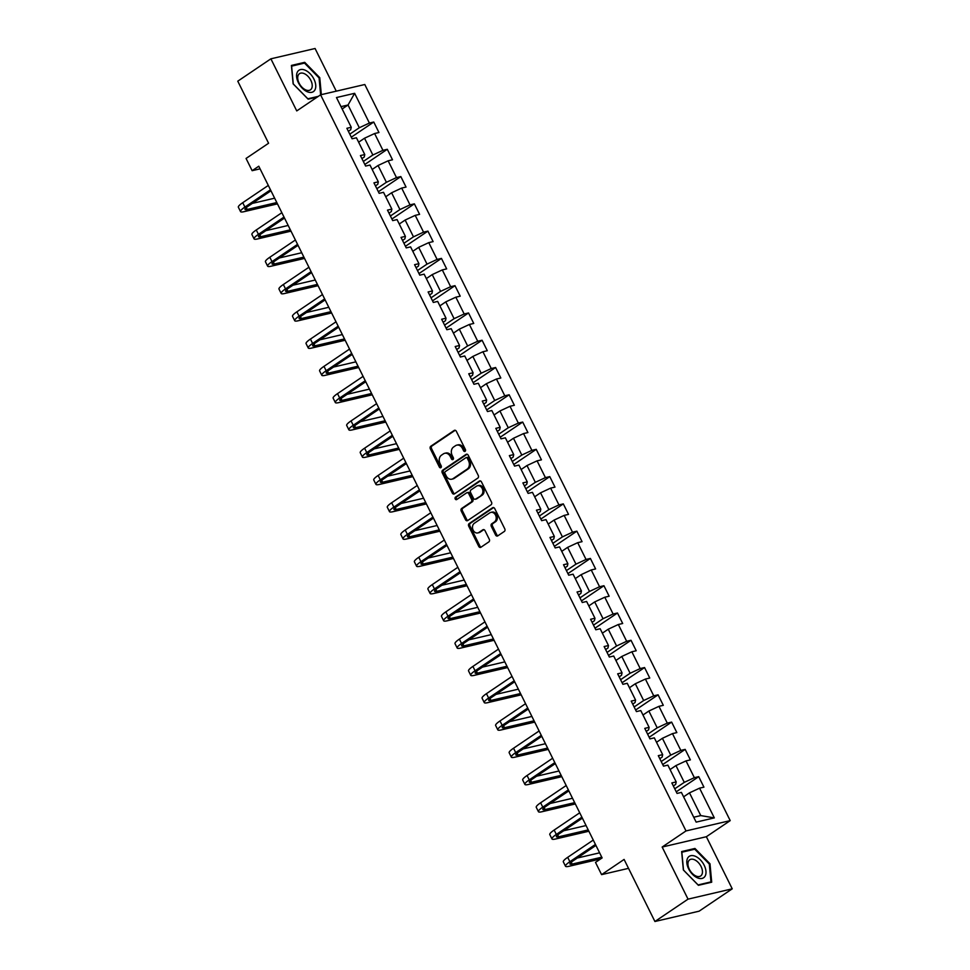 <?xml version="1.0" encoding="UTF-8"?>
<svg xmlns="http://www.w3.org/2000/svg" width="970" height="970" viewBox="0 0 970 970"><rect width="100%" height="100%" fill="white"/><g stroke="black" fill="none" stroke-linecap="round" stroke-linejoin="round"><path stroke-width="1.45" d="M465.079 451.329A1.358 1.067 -103.1 0 0 465.394 449.522L456.337 431.286A1.952 1.528 -103.1 0 0 454.19 430.45L430.789 446.248A1.952 1.528 -103.1 0 0 430.34 448.843L439.386 467.079A1.358 1.067 -103.1 0 0 441.204 465.842L440.041 463.49A6.232 4.898 -103.1 0 1 441.471 455.185L443.423 453.863A6.232 4.898 -103.1 0 1 444.733 453.293A6.232 4.898 -103.1 0 1 450.31 456.555L451.474 458.907A1.358 1.067 -103.1 0 0 453.305 457.682L452.129 455.318A6.232 4.898 -103.1 0 1 453.56 447.024L455.512 445.703A6.232 4.898 -103.1 0 1 456.821 445.133A6.232 4.898 -103.1 0 1 462.399 448.382L463.575 450.747A1.358 1.067 -103.1 0 0 465.079 451.329M495.609 535.04A1.952 1.528 -103.1 0 0 497.755 535.876L504.327 531.451A1.952 1.528 -103.1 0 0 504.776 528.856L494.724 508.595A1.952 1.528 -103.1 0 0 492.566 507.759L469.165 523.57A1.952 1.528 -103.1 0 0 468.716 526.164L478.768 546.413A1.952 1.528 -103.1 0 0 480.926 547.25L488.856 541.89A1.952 1.528 -103.1 0 0 489.304 539.296L485 530.626A1.952 1.528 -103.1 0 0 482.842 529.79L478.913 532.445A5.214 4.098 -103.1 0 1 477.822 532.93A5.214 4.098 -103.1 0 1 472.863 529.511A5.214 4.098 -103.1 0 1 474.354 523.266L489.765 512.863A5.214 4.098 -103.1 0 1 490.856 512.378A5.214 4.098 -103.1 0 1 495.815 515.797A5.214 4.098 -103.1 0 1 494.324 522.042L491.754 523.776A1.952 1.528 -103.1 0 0 491.305 526.37L495.609 535.04L496.798 534.761A1.952 1.528 -103.1 0 0 497.925 535.767M336.263 91.168L315.08 48.5L270.885 58.818L237.771 81.177L268.581 143.245L246.065 158.45L252.139 170.684L258.772 166.222L602.127 857.916L595.507 862.391L601.582 874.637L628.524 868.344M688.033 899.141L732.229 888.823L706.366 836.722L662.158 847.04L688.033 899.141L654.92 921.5L624.098 859.432L601.582 874.637M662.158 847.04L686.008 830.938L320.597 94.817L364.793 84.511L730.204 820.62L686.008 830.938M270.885 58.818L296.747 110.919L320.597 94.817M477.834 478.077A1.952 1.528 -103.1 0 0 478.283 475.482L468.219 455.221A1.952 1.528 -103.1 0 0 466.073 454.384L442.672 470.183A1.952 1.528 -103.1 0 0 442.223 472.778L452.275 493.039A1.952 1.528 -103.1 0 0 454.421 493.875L477.834 478.077M481.472 481.908L491.523 502.169A1.952 1.528 -103.1 0 1 491.075 504.764L467.673 520.563A1.952 1.528 -103.1 0 1 465.527 519.726L461.223 511.057A1.952 1.528 -103.1 0 1 461.671 508.462L471.153 502.048A1.952 1.528 -103.1 0 0 471.602 499.453L468.752 493.706A1.952 1.528 -103.1 0 0 466.606 492.869L456.724 499.538A1.358 1.067 -103.1 0 1 455.524 497.137L479.325 481.071A1.952 1.528 -103.1 0 1 481.472 481.908M732.229 888.823L699.115 911.182L654.92 921.5M698.715 776.655L694.35 777.673L686.02 760.892L690.385 759.874L685.172 749.386L680.819 750.404L672.489 733.611L676.842 732.592L671.64 722.104L667.275 723.123L658.945 706.342L663.298 705.323L658.096 694.823L653.731 695.842L645.402 679.061L649.767 678.042L644.553 667.554L640.2 668.572L631.858 651.779L636.223 650.761L631.009 640.273L626.656 641.291L618.326 624.51L622.679 623.492L617.478 613.004L613.113 614.022L604.783 597.229L609.148 596.211L603.934 585.722L599.569 586.741L591.239 569.96L595.604 568.941L590.39 558.441L586.038 559.46L577.708 542.679L582.061 541.66L576.859 531.172L572.494 532.19L564.164 515.397L568.517 514.379L563.315 503.891L558.95 504.909L550.62 488.128L554.986 487.11L549.772 476.622L545.419 477.628L537.077 460.847L541.442 459.828L536.228 449.34L531.875 450.359L523.545 433.578L527.898 432.559L522.697 422.059L518.332 423.078L510.002 406.297L514.367 405.278L509.153 394.79L504.788 395.808L496.458 379.015L500.823 377.997L495.609 367.509L491.257 368.527L482.914 351.746L487.279 350.728L482.078 340.24L477.713 341.246L469.383 324.465L473.736 323.446L468.534 312.958L464.169 313.977L455.839 297.184L460.204 296.177L454.991 285.677L450.638 286.696L442.296 269.915L446.661 268.896L441.447 258.408L437.094 259.426L428.764 242.633L433.117 241.615L427.916 231.127L423.55 232.145L415.221 215.364L419.586 214.346L414.372 203.845L410.007 204.864L401.677 188.083L406.042 187.064L400.828 176.576L396.475 177.595L388.133 160.802L392.498 159.783L387.297 149.295L382.932 150.314L374.602 133.533L378.955 132.514L373.753 122.026L369.388 123.044L354.632 93.314L336.481 97.546L351.237 127.276L346.872 128.295L352.086 138.783L356.439 137.764L364.768 154.557L360.416 155.564L365.617 166.064L369.982 165.046L378.312 181.827L373.947 182.845L379.161 193.333L383.526 192.315L391.856 209.108L387.491 210.126L392.704 220.614L397.057 219.596L405.399 236.377L401.034 237.395L406.236 247.896L410.601 246.877L418.931 263.658L414.578 264.677L419.78 275.165L424.145 274.146L432.474 290.939L428.109 291.958L433.323 302.446L437.676 301.427L446.018 318.208L441.653 319.227L446.867 329.715L451.22 328.697L459.55 345.49L455.197 346.508L460.398 356.996L464.763 355.978L473.093 372.759L468.74 373.777L473.942 384.278L478.307 383.259L486.637 400.04L482.272 401.059L487.486 411.547L491.838 410.528L500.18 427.321L495.815 428.34L501.017 438.828L505.382 437.809L513.712 454.59L509.359 455.609L514.561 466.097L518.926 465.091L527.256 481.872L522.891 482.89L528.104 493.378L532.457 492.36L540.799 509.153L536.434 510.159L541.648 520.66L546.001 519.641L554.331 536.422L549.978 537.441L555.179 547.929L559.544 546.91L567.874 563.703L563.521 564.722L568.723 575.21L573.088 574.191L581.418 590.972L577.053 591.991L582.267 602.491L586.62 601.473L594.962 618.254L590.597 619.272L595.798 629.76L600.163 628.742L608.493 645.535L604.14 646.541L609.342 657.042L613.707 656.023L622.037 672.804L617.672 673.823L622.885 684.311L627.25 683.292L635.58 700.085L631.215 701.104L636.429 711.592L640.782 710.573L649.112 727.354L644.759 728.373L649.961 738.873L654.326 737.855L662.655 754.636L658.303 755.654L663.504 766.142L667.869 765.124L676.199 781.917L671.834 782.935L677.048 793.424L681.401 792.405L696.157 822.123L714.32 817.892L699.564 788.161L703.929 787.155L698.715 776.655L676.248 791.823M670.064 769.549L675.944 765.585L684.274 782.366L674.756 788.804M673.338 785.955L675.678 784.378L676.199 781.917M684.274 782.366L694.35 777.673M675.944 765.585L686.02 760.892M656.52 742.28L662.401 738.303L670.743 755.096L661.213 761.523M659.794 758.673L662.134 757.097L662.655 754.636M670.743 755.096L680.819 750.404M662.401 738.303L672.489 733.611M642.989 714.999L648.869 711.034L657.199 727.815L647.669 734.254M646.262 731.404L648.603 729.828L649.112 727.354M657.199 727.815L667.275 723.123M648.869 711.034L658.945 706.342M629.445 687.73L635.326 683.753L643.656 700.534L634.125 706.972M632.719 704.123L635.059 702.547L635.58 700.085M643.656 700.534L653.731 695.842M635.326 683.753L645.402 679.061M615.901 660.449L621.782 656.472L630.124 673.265L620.594 679.691M619.175 676.854L621.515 675.265L622.037 672.804M630.124 673.265L640.2 668.572M621.782 656.472L631.858 651.779M602.358 633.168L608.251 629.203L616.58 645.984L607.05 652.422M605.644 649.573L607.972 647.996L608.493 645.535M616.58 645.984L626.656 641.291M608.251 629.203L618.326 624.51M588.826 605.898L594.707 601.921L603.037 618.714L593.507 625.141M592.1 622.291L594.44 620.715L594.962 618.254M603.037 618.714L613.113 614.022M594.707 601.921L604.783 597.229M575.283 578.617L581.163 574.652L589.493 591.433L579.975 597.872M578.557 595.022L580.897 593.434L581.418 590.972M589.493 591.433L599.569 586.741M581.163 574.652L591.239 569.96M561.739 551.348L567.62 547.371L575.962 564.152L566.432 570.59M565.013 567.741L567.353 566.165L567.874 563.703M575.962 564.152L586.038 559.46M567.62 547.371L577.708 542.679M548.208 524.067L554.088 520.09L562.418 536.883L552.888 543.309M551.481 540.472L553.821 538.883L554.331 536.422M562.418 536.883L572.494 532.19M554.088 520.09L564.164 515.397M534.664 496.786L540.545 492.821L548.875 509.602L539.344 516.04M537.938 513.191L540.278 511.614L540.799 509.153M548.875 509.602L558.95 504.909M540.545 492.821L550.62 488.128M521.12 469.516L527.001 465.539L535.343 482.32L525.813 488.759M524.394 485.909L526.734 484.333L527.256 481.872M535.343 482.32L545.419 477.628M527.001 465.539L537.077 460.847M507.577 442.235L513.47 438.27L521.799 455.051L512.269 461.478M510.85 458.64L513.191 457.052L513.712 454.59M521.799 455.051L531.875 450.359M513.47 438.27L523.545 433.578M494.045 414.966L499.926 410.989L508.256 427.77L498.725 434.208M497.319 431.359L499.659 429.783L500.18 427.321M508.256 427.77L518.332 423.078M499.926 410.989L510.002 406.297M480.502 387.685L486.382 383.708L494.712 400.501L485.194 406.927M483.775 404.078L486.115 402.501L486.637 400.04M494.712 400.501L504.788 395.808M486.382 383.708L496.458 379.015M466.958 360.404L472.839 356.439L481.181 373.22L471.65 379.658M470.232 376.809L472.572 375.232L473.093 372.759M481.181 373.22L491.257 368.527M472.839 356.439L482.914 351.746M453.414 333.134L459.307 329.157L467.637 345.938L458.107 352.377M456.7 349.527L459.04 347.951L459.55 345.49M467.637 345.938L477.713 341.246M459.307 329.157L469.383 324.465M439.883 305.853L445.763 301.876L454.093 318.669L444.563 325.095M443.157 322.258L445.497 320.67L446.018 318.208M454.093 318.669L464.169 313.977M445.763 301.876L455.839 297.184M426.339 278.572L432.22 274.607L440.55 291.388L431.032 297.826M429.613 294.977L431.953 293.401L432.474 290.939M440.55 291.388L450.638 286.696M432.22 274.607L442.296 269.915M412.796 251.303L418.688 247.326L427.018 264.119L417.488 270.545M416.069 267.696L418.409 266.119L418.931 263.658M427.018 264.119L437.094 259.426M418.688 247.326L428.764 242.633M399.264 224.021L405.145 220.057L413.475 236.838L403.944 243.276M402.538 240.427L404.878 238.85L405.399 236.377M413.475 236.838L423.55 232.145M405.145 220.057L415.221 215.364M385.72 196.752L391.601 192.775L399.931 209.556L390.413 215.995M388.994 213.145L391.334 211.569L391.856 209.108M399.931 209.556L410.007 204.864M391.601 192.775L401.677 188.083M372.177 169.471L378.058 165.494L386.399 182.287L376.869 188.713M375.451 185.876L377.791 184.288L378.312 181.827M386.399 182.287L396.475 177.595M378.058 165.494L388.133 160.802M358.633 142.19L364.526 138.225L372.856 155.006L363.326 161.444M361.919 158.595L364.259 157.019L364.768 154.557M372.856 155.006L382.932 150.314M364.526 138.225L374.602 133.533M342.143 108.979L348.036 105.002L359.312 127.737L349.782 134.163M348.375 131.314L350.716 129.737L351.237 127.276M359.312 127.737L369.388 123.044M340.991 106.639L348.036 105.002L354.632 93.314M706.366 836.722L730.204 820.62M252.139 170.684L260.069 168.841M693.732 817.237L700.764 815.588L689.488 792.854L683.607 796.831M700.764 815.588L714.32 817.892M689.488 792.854L699.564 788.161M351.286 137.194L373.753 122.026M364.829 164.463L387.297 149.295M378.373 191.745L400.828 176.576M391.904 219.014L414.372 203.845M405.448 246.295L427.916 231.127M418.991 273.576L441.447 258.408M432.535 300.845L454.991 285.677M446.067 328.127L468.534 312.958M459.61 355.396L482.078 340.24M473.154 382.677L495.609 367.509M486.685 409.958L509.153 394.79M500.229 437.228L522.697 422.059M513.773 464.509L536.228 449.34M527.316 491.79L549.772 476.622M540.848 519.059L563.315 503.891M554.391 546.34L576.859 531.172M567.935 573.609L590.39 558.441M581.466 600.891L603.934 585.722M595.01 628.172L617.478 613.004M608.554 655.441L631.009 640.273M622.097 682.722L644.553 667.554M635.629 709.991L658.096 694.823M649.172 737.273L671.64 722.104M662.716 764.554L685.172 749.386M321.337 94.648L319.748 77.648L304.713 62.335L291.412 65.439L293.122 83.869L308.157 99.182L317.275 97.061M711.701 882.203L709.991 863.773L694.956 848.459L681.643 851.563L683.365 869.993L698.4 885.307L711.701 882.203M303.125 63.402L304.713 62.335M319.094 78.097L319.748 77.648M693.368 849.526L694.956 848.459M709.325 864.221L709.991 863.773M465.333 451.086A1.358 1.067 -103.1 0 1 464.763 450.468L463.599 448.104A6.232 4.898 -103.1 0 0 458.022 444.854L456.821 445.133M444.733 453.293L445.921 453.014A6.232 4.898 -103.1 0 1 451.499 456.276L452.675 458.628A1.358 1.067 -103.1 0 0 453.245 459.246M455.209 430.28L431.977 445.97A1.952 1.528 -103.1 0 0 431.529 448.564L440.586 466.8A1.358 1.067 -103.1 0 0 441.156 467.407M467.103 454.227L443.86 469.904A1.952 1.528 -103.1 0 0 443.411 472.499L453.475 492.76A1.952 1.528 -103.1 0 0 454.59 493.754M467.346 458.337A1.358 1.067 -103.1 0 0 465.83 457.755L445.291 471.626A1.358 1.067 -103.1 0 0 444.975 473.445L446.212 475.93A6.232 4.898 -103.1 0 0 451.79 479.192A6.232 4.898 -103.1 0 0 453.099 478.61L467.14 469.128A6.232 4.898 -103.1 0 0 468.571 460.835L467.346 458.337L468.534 458.058A1.358 1.067 -103.1 0 0 467.031 457.476M451.79 479.192L452.99 478.913A6.232 4.898 -103.1 0 0 454.299 478.331L453.099 478.61M468.534 458.058L469.771 460.556A6.232 4.898 -103.1 0 1 468.34 468.849L454.299 478.331M467.007 492.687L468.207 492.408A1.952 1.528 -103.1 0 1 469.953 493.427L472.802 499.174A1.952 1.528 -103.1 0 1 472.354 501.769L462.86 508.183A1.952 1.528 -103.1 0 0 462.411 510.778L466.715 519.447A1.952 1.528 -103.1 0 0 467.843 520.441M480.344 480.914L456.724 496.858A1.358 1.067 -103.1 0 0 457.04 499.32M481.011 495.403A5.214 4.098 -103.1 0 0 482.502 489.159A5.214 4.098 -103.1 0 0 477.543 485.74A5.214 4.098 -103.1 0 0 476.452 486.225L471.02 489.886A1.952 1.528 -103.1 0 0 470.571 492.481L473.433 498.228A1.952 1.528 -103.1 0 0 475.579 499.065L482.199 495.124A5.214 4.098 -103.1 0 0 483.69 488.88A5.214 4.098 -103.1 0 0 478.743 485.461L477.543 485.74M475.918 498.992A1.952 1.528 -103.1 0 0 476.779 498.786L475.579 499.065M482.199 495.124L476.779 498.786M490.856 512.378L492.057 512.099A5.214 4.098 -103.1 0 1 497.004 515.519A5.214 4.098 -103.1 0 1 495.512 521.763L492.942 523.497A1.952 1.528 -103.1 0 0 492.505 526.092L496.798 534.761M477.822 532.93L479.01 532.651A5.214 4.098 -103.1 0 0 480.114 532.166L478.913 532.445M483.872 529.632L480.114 532.166M493.597 507.601L470.365 523.291A1.952 1.528 -103.1 0 0 469.916 525.885L479.968 546.134A1.952 1.528 -103.1 0 0 481.096 547.141M277.456 203.87L243.931 211.69A14.877 2.643 -26.4 0 1 240.536 211.593L238.365 207.228A14.877 2.643 -26.4 0 1 242.73 202.694L268.302 185.428M240.536 211.593A14.877 2.643 -26.4 0 1 244.901 207.071L270.472 189.805M270.969 190.787L247.896 206.367A9.918 1.758 153.6 0 0 244.973 209.387A9.918 1.758 153.6 0 0 247.241 209.447L276.802 202.548M252.309 203.397L274.631 198.183M307.175 91.689A12.889 7.639 56 0 0 315.723 85.045A12.889 7.639 56 0 0 305.174 70.192A12.889 7.639 56 0 0 296.626 76.824A12.889 7.639 56 0 0 307.175 91.689M305.732 89.895A9.761 5.784 56 0 0 310.424 89.846A9.761 5.784 56 0 0 311.418 81.686A9.761 5.784 56 0 0 304.204 73.611A9.761 5.784 56 0 0 299.5 73.659A9.761 5.784 56 0 0 298.517 81.82A9.761 5.784 56 0 0 305.732 89.895M291.473 66.178L304.507 63.086L319.069 77.927L320.646 94.805M318.342 96.345L307.842 98.794L293.279 83.941L291.606 66.093M704.171 865.252A12.889 7.639 56 0 0 690.773 855.698A12.889 7.639 56 0 0 688.639 868.877A12.889 7.639 56 0 0 702.05 878.432A12.889 7.639 56 0 0 704.171 865.252M701.08 866.501A9.761 5.784 56 0 0 689.743 859.784A9.761 5.784 56 0 0 689.318 869.253A9.761 5.784 56 0 0 700.667 875.971A9.761 5.784 56 0 0 701.08 866.501M698.073 884.919L683.51 870.066L681.849 852.218L694.738 849.211L709.312 864.052L710.974 881.9L698.036 884.943M709.919 882.615L710.974 881.9M291 231.139L257.474 238.959A14.877 2.643 -26.4 0 1 254.079 238.875L251.909 234.498A14.877 2.643 -26.4 0 1 256.274 229.975L281.846 212.709M254.079 238.875A14.877 2.643 -26.4 0 1 258.444 234.34L284.016 217.074M284.501 218.068L261.427 233.649A9.918 1.758 153.6 0 0 258.517 236.668A9.918 1.758 153.6 0 0 260.784 236.728L290.345 229.829M265.841 230.666L288.175 225.452M304.531 258.42L271.006 266.241A14.877 2.643 -26.4 0 1 267.623 266.144L265.453 261.779A14.877 2.643 -26.4 0 1 269.818 257.256L295.389 239.99M267.623 266.144A14.877 2.643 -26.4 0 1 271.988 261.621L297.56 244.355M298.045 245.349L274.971 260.93A9.918 1.758 153.6 0 0 272.061 263.937A9.918 1.758 153.6 0 0 274.316 264.01L303.889 257.111M279.384 257.947L301.719 252.733M318.075 285.689L284.549 293.522A14.877 2.643 -26.4 0 1 281.154 293.425L278.984 289.048A14.877 2.643 -26.4 0 1 283.349 284.525L308.921 267.259M281.154 293.425A14.877 2.643 -26.4 0 1 285.519 288.902L311.091 271.636M311.588 272.618L288.514 288.199A9.918 1.758 153.6 0 0 285.604 291.218A9.918 1.758 153.6 0 0 287.86 291.279L317.42 284.38M292.928 285.216L315.25 280.015M331.619 312.97L298.093 320.791A14.877 2.643 -26.4 0 1 294.698 320.694L292.528 316.329A14.877 2.643 -26.4 0 1 296.893 311.807L322.464 294.54M294.698 320.694A14.877 2.643 -26.4 0 1 299.063 316.171L324.635 298.906M325.12 299.9L302.046 315.48A9.918 1.758 153.6 0 0 299.136 318.5A9.918 1.758 153.6 0 0 301.403 318.56L330.964 311.661M306.459 312.498L328.794 307.284M345.15 340.252L311.625 348.072A14.877 2.643 -26.4 0 1 308.242 347.975L306.071 343.61A14.877 2.643 -26.4 0 1 310.436 339.076L336.008 321.81M308.242 347.975A14.877 2.643 -26.4 0 1 312.607 343.453L338.178 326.187M338.663 327.169L315.589 342.749A9.918 1.758 153.6 0 0 312.679 345.769A9.918 1.758 153.6 0 0 314.947 345.829L344.508 338.93M320.003 339.779L342.337 334.565M358.694 367.521L325.168 375.341A14.877 2.643 -26.4 0 1 321.773 375.257L319.603 370.879A14.877 2.643 -26.4 0 1 323.98 366.357L349.539 349.091M321.773 375.257A14.877 2.643 -26.4 0 1 326.15 370.734L351.71 353.468M352.207 354.45L329.133 370.031A9.918 1.758 153.6 0 0 326.223 373.05A9.918 1.758 153.6 0 0 328.478 373.111L358.039 366.211M333.547 367.048L355.869 361.846M372.237 394.802L338.712 402.623A14.877 2.643 -26.4 0 1 335.317 402.526L333.146 398.161A14.877 2.643 -26.4 0 1 337.512 393.638L363.083 376.372M335.317 402.526A14.877 2.643 -26.4 0 1 339.682 398.003L365.253 380.737M365.751 381.731L342.677 397.312A9.918 1.758 153.6 0 0 339.755 400.319A9.918 1.758 153.6 0 0 342.022 400.392L371.583 393.493M347.09 394.329L369.412 389.115M385.781 422.071L352.255 429.904A14.877 2.643 -26.4 0 1 348.861 429.807L346.69 425.43A14.877 2.643 -26.4 0 1 351.055 420.907L376.627 403.641M348.861 429.807A14.877 2.643 -26.4 0 1 353.225 425.284L378.797 408.018M379.282 409L356.208 424.581A9.918 1.758 153.6 0 0 353.298 427.6A9.918 1.758 153.6 0 0 355.566 427.661L385.126 420.762M360.622 421.598L382.956 416.397M399.313 449.353L365.787 457.173A14.877 2.643 -26.4 0 1 362.404 457.088L360.234 452.711A14.877 2.643 -26.4 0 1 364.599 448.188L390.17 430.922M362.404 457.088A14.877 2.643 -26.4 0 1 366.769 452.553L392.341 435.287M392.826 436.282L369.752 451.862A9.918 1.758 153.6 0 0 366.842 454.882A9.918 1.758 153.6 0 0 369.097 454.942L398.67 448.043M374.165 448.88L396.5 443.666M412.856 476.634L379.331 484.454A14.877 2.643 -26.4 0 1 375.936 484.357L373.765 479.992A14.877 2.643 -26.4 0 1 378.13 475.458L403.702 458.192M375.936 484.357A14.877 2.643 -26.4 0 1 380.301 479.835L405.872 462.569M406.369 463.551L383.296 479.144A9.918 1.758 153.6 0 0 380.385 482.151A9.918 1.758 153.6 0 0 382.641 482.211L412.201 475.312M387.709 476.161L410.031 470.947M426.4 503.903L392.874 511.724A14.877 2.643 -26.4 0 1 389.479 511.639L387.309 507.261A14.877 2.643 -26.4 0 1 391.674 502.739L417.245 485.473M389.479 511.639A14.877 2.643 -26.4 0 1 393.844 507.116L419.416 489.85M419.901 490.832L396.827 506.413A9.918 1.758 153.6 0 0 393.917 509.432A9.918 1.758 153.6 0 0 396.184 509.492L425.745 502.593M401.253 503.43L423.575 498.228M439.931 531.184L406.406 539.005A14.877 2.643 -26.4 0 1 403.023 538.908L400.853 534.543A14.877 2.643 -26.4 0 1 405.217 530.02L430.789 512.754M403.023 538.908A14.877 2.643 -26.4 0 1 407.388 534.385L432.959 517.119M433.445 518.113L410.371 533.694A9.918 1.758 153.6 0 0 407.461 536.713A9.918 1.758 153.6 0 0 409.728 536.774L439.289 529.875M414.784 530.711L437.118 525.497M453.475 558.453L419.949 566.286A14.877 2.643 -26.4 0 1 416.554 566.189L414.384 561.812A14.877 2.643 -26.4 0 1 418.761 557.289L444.333 540.023M416.554 566.189A14.877 2.643 -26.4 0 1 420.931 561.666L446.491 544.4M446.988 545.382L423.914 560.963A9.918 1.758 153.6 0 0 421.004 563.982A9.918 1.758 153.6 0 0 423.259 564.043L452.82 557.144M428.328 557.992L450.65 552.779M467.019 585.734L433.493 593.555A14.877 2.643 -26.4 0 1 430.098 593.47L427.928 589.093A14.877 2.643 -26.4 0 1 432.293 584.57L457.864 567.304M430.098 593.47A14.877 2.643 -26.4 0 1 434.463 588.935L460.035 571.669M460.532 572.664L437.458 588.244A9.918 1.758 153.6 0 0 434.548 591.263A9.918 1.758 153.6 0 0 436.803 591.324L466.364 584.425M441.871 585.262L464.193 580.048M480.562 613.016L447.037 620.836A14.877 2.643 -26.4 0 1 443.642 620.739L441.471 616.374A14.877 2.643 -26.4 0 1 445.836 611.852L471.408 594.574M443.642 620.739A14.877 2.643 -26.4 0 1 448.007 616.217L473.578 598.951M474.063 599.945L450.989 615.526A9.918 1.758 153.6 0 0 448.079 618.533A9.918 1.758 153.6 0 0 450.347 618.593L479.907 611.706M455.403 612.543L477.737 607.329M494.094 640.285L460.568 648.105A14.877 2.643 -26.4 0 1 457.185 648.021L455.015 643.644A14.877 2.643 -26.4 0 1 459.38 639.121L484.951 621.855M457.185 648.021A14.877 2.643 -26.4 0 1 461.55 643.498L487.122 626.232M487.607 627.214L464.533 642.795A9.918 1.758 153.6 0 0 461.623 645.814A9.918 1.758 153.6 0 0 463.878 645.874L493.451 638.975M468.946 639.812L491.281 634.61M507.637 667.566L474.112 675.387A14.877 2.643 -26.4 0 1 470.717 675.29L468.546 670.925A14.877 2.643 -26.4 0 1 472.911 666.402L498.483 649.136M470.717 675.29A14.877 2.643 -26.4 0 1 475.082 670.767L500.653 653.501M501.15 654.495L478.077 670.076A9.918 1.758 153.6 0 0 475.167 673.095A9.918 1.758 153.6 0 0 477.422 673.156L506.983 666.257M482.49 667.093L504.812 661.879M521.181 694.847L487.655 702.668A14.877 2.643 -26.4 0 1 484.26 702.571L482.09 698.206A14.877 2.643 -26.4 0 1 486.455 693.671L512.027 676.405M484.26 702.571A14.877 2.643 -26.4 0 1 488.625 698.048L514.197 680.782M514.694 681.764L491.608 697.345A9.918 1.758 153.6 0 0 488.698 700.364A9.918 1.758 153.6 0 0 490.965 700.425L520.526 693.526M496.034 694.374L518.356 689.161M534.712 722.116L501.187 729.937A14.877 2.643 -26.4 0 1 497.804 729.852L495.634 725.475A14.877 2.643 -26.4 0 1 499.999 720.952L525.57 703.686M497.804 729.852A14.877 2.643 -26.4 0 1 502.169 725.317L527.741 708.052M528.226 709.046L505.152 724.626A9.918 1.758 153.6 0 0 502.242 727.645A9.918 1.758 153.6 0 0 504.509 727.706L534.07 720.807M509.565 721.644L531.899 716.43M548.256 749.398L514.73 757.218A14.877 2.643 -26.4 0 1 511.335 757.121L509.165 752.756A14.877 2.643 -26.4 0 1 513.542 748.234L539.114 730.968M511.335 757.121A14.877 2.643 -26.4 0 1 515.713 752.599L541.272 735.333M541.769 736.327L518.695 751.908A9.918 1.758 153.6 0 0 515.785 754.915A9.918 1.758 153.6 0 0 518.041 754.987L547.601 748.088M523.109 748.925L545.443 743.711M561.8 776.667L528.274 784.5A14.877 2.643 -26.4 0 1 524.879 784.403L522.709 780.025A14.877 2.643 -26.4 0 1 527.074 775.503L552.645 758.237M524.879 784.403A14.877 2.643 -26.4 0 1 529.244 779.88L554.816 762.614M555.313 763.596L532.239 779.177A9.918 1.758 153.6 0 0 529.329 782.196A9.918 1.758 153.6 0 0 531.584 782.256L561.145 775.357M536.653 776.194L558.975 770.992M575.343 803.948L541.818 811.769A14.877 2.643 -26.4 0 1 538.423 811.672L536.252 807.307A14.877 2.643 -26.4 0 1 540.617 802.784L566.189 785.518M538.423 811.672A14.877 2.643 -26.4 0 1 542.788 807.149L568.359 789.883M568.844 790.877L545.77 806.458A9.918 1.758 153.6 0 0 542.861 809.477A9.918 1.758 153.6 0 0 545.128 809.538L574.689 802.639M550.184 803.475L572.518 798.261M588.875 831.229L555.349 839.05A14.877 2.643 -26.4 0 1 551.966 838.953L549.796 834.588A14.877 2.643 -26.4 0 1 554.161 830.053L579.733 812.787M551.966 838.953A14.877 2.643 -26.4 0 1 556.331 834.43L581.903 817.164M582.388 818.146L559.314 833.727A9.918 1.758 153.6 0 0 556.404 836.746A9.918 1.758 153.6 0 0 558.659 836.807L588.232 829.908M563.728 830.756L586.062 825.543M600.672 858.911L568.893 866.319A14.877 2.643 -26.4 0 1 565.498 866.234L563.327 861.857A14.877 2.643 -26.4 0 1 567.692 857.334L593.264 840.068M565.498 866.234A14.877 2.643 -26.4 0 1 569.863 861.712L595.434 844.446M595.932 845.428L572.858 861.008A9.918 1.758 153.6 0 0 569.948 864.027A9.918 1.758 153.6 0 0 572.203 864.088L601.764 857.189M577.271 858.026L599.593 852.824M463.599 448.104L462.399 448.382M452.675 458.628L451.474 458.907M451.499 456.276L450.31 456.555M440.586 466.8L439.386 467.079M431.529 448.564L430.34 448.843M431.977 445.97L430.789 446.248M455.039 430.243L454.19 430.45M464.763 450.468L463.575 450.747M453.475 492.76L452.275 493.039M443.411 472.499L442.223 472.778M443.86 469.904L442.672 470.183M466.934 454.19L466.073 454.384M468.34 468.849L467.14 469.128M469.771 460.556L468.571 460.835M466.715 519.447L465.527 519.726M462.411 510.778L461.223 511.057M462.86 508.183L461.671 508.462M472.354 501.769L471.153 502.048M472.802 499.174L471.602 499.453M469.953 493.427L468.752 493.706M456.724 496.858L455.524 497.137M480.174 480.877L479.325 481.071M492.505 526.092L491.305 526.37M492.942 523.497L491.754 523.776M495.512 521.763L494.324 522.042M483.703 529.596L482.842 529.79M479.968 546.134L478.768 546.413M469.916 525.885L468.716 526.164M470.365 523.291L469.165 523.57M493.427 507.565L492.566 507.759M242.73 202.694L244.901 207.071M246.295 207.556L247.241 209.447M256.274 229.975L258.444 234.34M259.839 234.825L260.784 236.728M269.818 257.256L271.988 261.621M273.382 262.106L274.316 264.01M283.349 284.525L285.519 288.902M286.914 289.375L287.86 291.279M296.893 311.807L299.063 316.171M300.457 316.656L301.403 318.56M310.436 339.076L312.607 343.453M314.001 343.938L314.947 345.829M323.98 366.357L326.15 370.734M327.533 371.207L328.478 373.111M337.512 393.638L339.682 398.003M341.076 398.488L342.022 400.392M351.055 420.907L353.225 425.284M354.62 425.757L355.566 427.661M364.599 448.188L366.769 452.553M368.163 453.038L369.097 454.942M378.13 475.458L380.301 479.835M381.695 480.32L382.641 482.211M391.674 502.739L393.844 507.116M395.239 507.589L396.184 509.492M405.217 530.02L407.388 534.385M408.782 534.87L409.728 536.774M418.761 557.289L420.931 561.666M422.314 562.139L423.259 564.043M432.293 584.57L434.463 588.935M435.857 589.42L436.803 591.324M445.836 611.852L448.007 616.217M449.401 616.702L450.347 618.593M459.38 639.121L461.55 643.498M462.945 643.971L463.878 645.874M472.911 666.402L475.082 670.767M476.476 671.252L477.422 673.156M486.455 693.671L488.625 698.048M490.02 698.533L490.965 700.425M499.999 720.952L502.169 725.317M503.563 725.803L504.509 727.706M513.542 748.234L515.713 752.599M517.095 753.084L518.041 754.987M527.074 775.503L529.244 779.88M530.638 780.353L531.584 782.256M540.617 802.784L542.788 807.149M544.182 807.634L545.128 809.538M554.161 830.053L556.331 834.43M557.726 834.915L558.659 836.807M567.692 857.334L569.863 861.712M571.257 862.184L572.203 864.088M467.31 457.355L466.121 457.634M476.367 498.968L475.167 499.247"/></g></svg>
